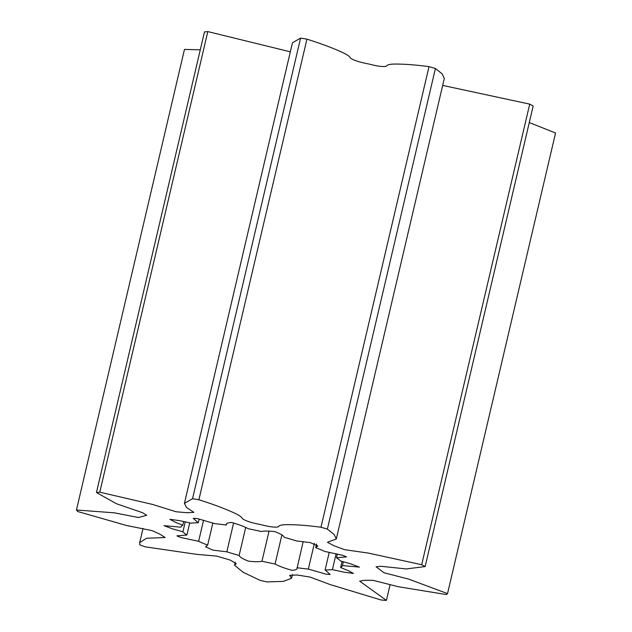 <?xml version="1.0" encoding="UTF-8"?>
<svg xmlns="http://www.w3.org/2000/svg" width="632" height="632" viewBox="0 0 632 632"><rect width="100%" height="100%" fill="white"/><g stroke="black" fill="none" stroke-linecap="round" stroke-linejoin="round"><path stroke-width="0.95" d="M425.131 566.564A192.784 33.48 -166.8 0 0 421.686 564.716L529.719 104.122A192.784 33.48 -166.8 0 1 533.163 105.971L425.131 566.564L406.257 568.942L380.891 566.272L376.087 566.786L384.114 572.797L408.627 579.102L447.527 593.606L555.56 133.012L529.276 122.553M336.287 538.993L444.32 78.4L442.21 73.904L435.409 68.517L327.376 529.11L334.178 534.498L336.287 538.993L327.463 542.24L333.965 545.756L344.717 549.698L368.259 553.071L421.686 564.716M327.376 529.11A192.784 33.48 -166.8 0 0 320.977 527.246L429.01 66.652C415.24 64.812 403.69 63.951 394.36 64.069C389.573 64.148 386.942 64.859 386.468 66.21C383.513 67.047 377.541 66.297 368.559 63.951C359.608 62.252 353.572 60.301 350.452 58.097C349.82 56.493 347.055 54.565 342.141 52.306C332.566 47.929 320.827 43.537 306.923 39.145L198.89 499.746C212.794 504.139 224.534 508.523 234.109 512.9C239.022 515.159 241.787 517.095 242.419 518.69C245.54 520.894 251.576 522.846 260.526 524.552C269.516 526.891 275.481 527.641 278.435 526.812C278.91 525.453 281.54 524.742 286.328 524.663C295.658 524.544 307.207 525.405 320.977 527.246M198.89 499.746A192.784 33.48 -166.8 0 0 192.539 498.735L300.571 38.141L292.45 42.779L184.418 503.372L192.539 498.735M290.325 51.816L207.817 31.6L99.785 492.194L152.66 504.454L176.099 511.762L186.716 512.71L193.882 512.386L186.408 507.401L184.418 503.372M99.785 492.194A192.784 33.48 -166.8 0 0 96.451 492.518L204.484 31.924A192.784 33.48 -166.8 0 1 207.817 31.6M200.281 49.833L184.473 49.407L76.44 510.008L114.218 512.813L138.44 517.521L146.727 515.317L142.484 512.678L116.406 503.72L96.451 492.518M76.44 510.008A192.784 33.48 -166.8 0 0 77.689 511.509L126.732 525.54L151.964 530.58L159.999 534.222L165.118 537.524L146.537 538.243L139.688 542.651L143.014 528.455M447.527 593.606A192.784 33.48 -166.8 0 1 446.413 594.578L398.247 586.709L373.164 580.358L365.02 580.247L359.655 581.148L386.413 600.4A192.784 33.48 -166.8 0 1 381.262 600.037L330.26 584.6L310.091 577.071L296.953 574.978L289.63 575.325L291.557 578.288L283.334 581.385L266.949 581.922A192.784 33.48 -166.8 0 1 260.163 580.389L242.988 572.181L234.543 565.19L236.234 563.633L230.151 560.047L216.744 556.121L196.228 554.288L145.02 546.814A192.784 33.48 -166.8 0 1 139.783 544.839L139.688 542.651M226.627 523.904L226.359 525.05C225.814 523.541 227.504 522.68 231.446 522.466C238.588 524.434 244.213 526.527 248.321 528.755A83.013 14.418 13.2 0 1 261.427 531.528C264.223 530.872 268.711 530.904 274.88 531.623C280.513 533.771 283.642 535.667 284.258 537.303A83.013 14.418 13.2 0 1 296.55 540.952L310.225 542.588L317.841 545.922L315.724 547.644A83.013 14.418 13.2 0 1 324.769 551.444L342.765 555.338L346.51 556.903L336.493 557.74A83.013 14.418 13.2 0 1 340.49 560.939L351.084 563.981L359.387 567.109L342.441 565.585A83.013 14.418 13.2 0 1 340.616 567.552L348.287 570.633L353.462 573.461L343.8 572.126L332.4 569.63A83.013 14.418 13.2 0 1 325.101 569.969L330.173 574.441L326.08 574.204L308.353 569.069A83.013 14.418 13.2 0 1 297.032 567.718C297.577 569.227 295.879 570.088 291.945 570.301C284.795 568.342 279.17 566.24 275.07 564.013A83.013 14.418 13.2 0 1 261.964 561.24C259.167 561.895 254.68 561.864 248.51 561.153C242.87 558.996 239.749 557.1 239.133 555.465A83.013 14.418 13.2 0 1 226.841 551.823L213.166 550.18L205.55 546.854L207.659 545.124A83.013 14.418 13.2 0 1 198.622 541.324L180.626 537.437L176.873 535.865L186.898 535.028A83.013 14.418 13.2 0 1 182.893 531.828L172.307 528.787L164.004 525.658L180.942 527.183A83.013 14.418 13.2 0 1 182.774 525.216L175.104 522.135L169.929 519.307L179.583 520.642L190.983 523.146A83.013 14.418 13.2 0 1 198.282 522.798L193.218 518.327L197.303 518.572L215.03 523.707A83.013 14.418 13.2 0 1 226.359 525.05L226.343 524.457M303.163 541.6L297.048 568.31M435.409 68.517A192.784 33.48 -166.8 0 0 429.01 66.652M306.923 39.145A192.784 33.48 -166.8 0 0 300.571 38.141M386.413 600.4L390.094 584.711M529.719 104.122L442.677 85.407M198.282 522.798L199.167 519.038M182.774 525.216L183.651 521.471M316.577 544.01L315.724 547.644M337.362 554.043L336.493 557.74M340.616 567.552L342.07 561.358M343.358 561.706L342.441 565.585M325.101 569.969L329.248 552.289M336.121 553.758L332.4 569.63M314.388 543.346L308.353 569.069M261.964 561.24L269.035 531.109M281.864 535.028L275.07 564.013M226.841 551.823L233.619 522.925M245.69 527.499L239.133 555.465M198.622 541.324L203.567 520.223M212.858 522.98L207.659 545.124M189.75 522.846L186.898 535.028M182.893 531.828L185.247 521.811M291.557 578.288L292.442 574.535M234.543 565.19L235.23 562.243"/></g></svg>
